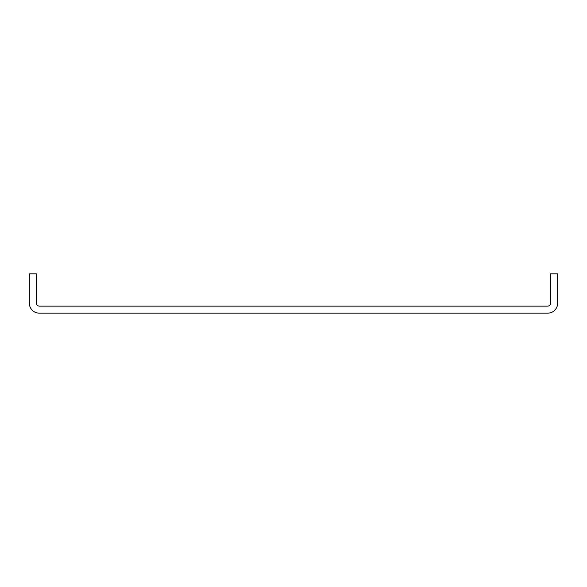 <?xml version="1.0" encoding="UTF-8"?>
<svg xmlns="http://www.w3.org/2000/svg" width="587" height="587" viewBox="0 0 587 587"><rect width="100%" height="100%" fill="white"/><g stroke="black" fill="none" stroke-linecap="round" stroke-linejoin="round"><path stroke-width="0.88" d="M39.329 306.12L547.671 306.12A2.935 2.935 0 0 0 550.606 303.185L550.606 273.836L557.65 273.836L557.65 303.185A9.979 9.979 0 0 1 547.671 313.165L39.329 313.165A9.979 9.979 0 0 1 29.35 303.185L29.35 273.836L36.394 273.836L36.394 303.185A2.935 2.935 0 0 0 39.329 306.12"/></g></svg>
